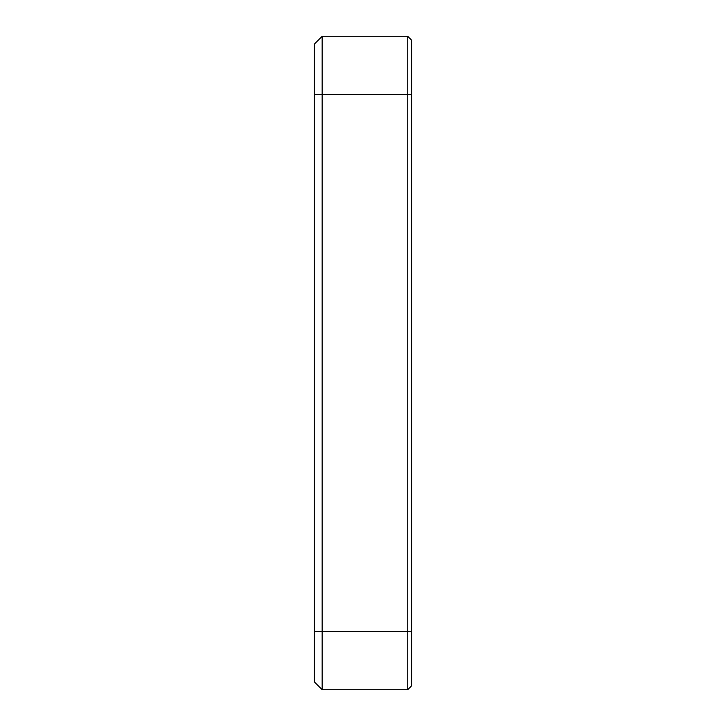 <?xml version="1.0" encoding="UTF-8"?>
<svg xmlns="http://www.w3.org/2000/svg" width="726" height="726" viewBox="0 0 726 726"><rect width="100%" height="100%" fill="white"/><g stroke="black" fill="none" stroke-linecap="round" stroke-linejoin="round"><path stroke-width="1.09" d="M411.615 631.357L411.615 40.193L407.731 36.3L407.731 689.7L411.615 685.807L411.615 631.357L322.162 631.357L322.162 36.3L314.385 44.077L314.385 681.923L322.162 689.7L407.731 689.7M322.162 689.7L322.162 631.357L314.385 631.357M407.731 36.3L322.162 36.3M411.615 94.643L314.385 94.643"/></g></svg>
